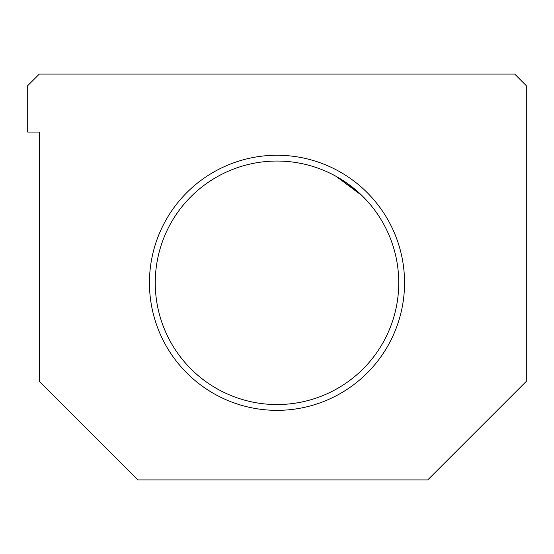 <?xml version="1.0" encoding="UTF-8"?>
<svg xmlns="http://www.w3.org/2000/svg" width="554" height="554" viewBox="0 0 554 554"><rect width="100%" height="100%" fill="white"/><g stroke="black" fill="none" stroke-linecap="round" stroke-linejoin="round"><path stroke-width="0.83" d="M277 155.252A127.552 127.552 0 0 0 149.448 282.796A127.552 127.552 0 0 0 277 410.348A127.552 127.552 0 0 0 404.552 282.796A127.552 127.552 0 0 0 277 155.252A127.552 127.552 0 0 1 404.552 282.796A127.552 127.552 0 0 1 277 410.348A127.552 127.552 0 0 1 149.448 282.796A127.552 127.552 0 0 1 277 155.252M277 161.048A121.748 121.748 0 0 0 155.252 282.796A121.748 121.748 0 0 0 277 404.552A121.748 121.748 0 0 0 398.748 282.796A121.748 121.748 0 0 0 277 161.048A121.748 121.748 0 0 1 398.748 282.796A121.748 121.748 0 0 1 277 404.552A121.748 121.748 0 0 1 155.252 282.796A121.748 121.748 0 0 1 277 161.048M367.122 200.936L362.018 195.645L336.202 176.407L347.94 183.852L362.011 195.645L369.414 203.533L362.018 195.645L336.202 176.407L347.94 183.852L362.371 195.991L370.259 204.53M526.3 381.36L427.736 479.916L137.856 479.916L39.292 381.36L39.292 132.06L27.7 132.06L27.7 85.676L39.292 74.084L514.708 74.084L526.3 85.676L526.3 381.36L526.3 85.676L514.708 74.084L39.292 74.084L27.7 85.676L27.7 132.06L39.292 132.06L39.292 381.36L137.856 479.916L427.736 479.916L526.3 381.36"/></g></svg>
